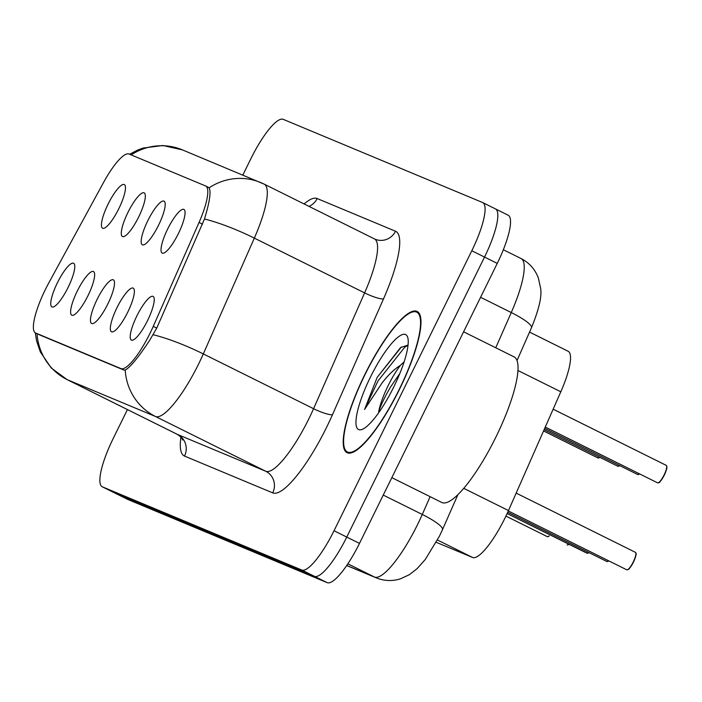 <?xml version="1.0" encoding="UTF-8"?>
<svg xmlns="http://www.w3.org/2000/svg" width="702" height="702" viewBox="0 0 702 702"><rect width="100%" height="100%" fill="white"/><g stroke="black" fill="none" stroke-linecap="round" stroke-linejoin="round"><path stroke-width="1.05" d="M147.797 220.735A24.386 5.818 116.4 0 1 164.672 201.764A24.386 5.818 116.4 0 1 158.555 225.219A24.386 5.818 116.4 0 1 143.217 244.954A24.386 5.818 116.4 0 1 147.797 220.735M127.931 212.443A24.386 5.818 116.4 0 1 144.805 193.471A24.386 5.818 116.4 0 1 138.689 216.936A24.386 5.818 116.4 0 1 123.35 236.671A24.386 5.818 116.4 0 1 127.931 212.443M108.073 204.159A24.386 5.818 116.4 0 1 124.947 185.188A24.386 5.818 116.4 0 1 118.822 208.643A24.386 5.818 116.4 0 1 103.484 228.378A24.386 5.818 116.4 0 1 108.073 204.159M167.664 229.019A24.386 5.818 116.4 0 1 184.538 210.047A24.386 5.818 116.4 0 1 178.422 233.512A24.386 5.818 116.4 0 1 163.083 253.246A24.386 5.818 116.4 0 1 167.664 229.019M116.971 307.713A24.386 5.818 116.4 0 1 133.845 288.733A24.386 5.818 116.4 0 1 127.729 312.197A24.386 5.818 116.4 0 1 112.39 331.932A24.386 5.818 116.4 0 1 116.971 307.713M97.104 299.421A24.386 5.818 116.4 0 1 113.978 280.449A24.386 5.818 116.4 0 1 107.862 303.913A24.386 5.818 116.4 0 1 92.524 323.648A24.386 5.818 116.4 0 1 97.104 299.421M77.246 291.137A24.386 5.818 116.4 0 1 94.121 272.157A24.386 5.818 116.4 0 1 88.004 295.621A24.386 5.818 116.4 0 1 72.657 315.356A24.386 5.818 116.4 0 1 77.246 291.137M57.38 282.845A24.386 5.818 116.4 0 1 74.254 263.873A24.386 5.818 116.4 0 1 68.138 287.337A24.386 5.818 116.4 0 1 52.799 307.072A24.386 5.818 116.4 0 1 57.38 282.845M136.837 315.997A24.386 5.818 116.4 0 1 153.712 297.025A24.386 5.818 116.4 0 1 147.595 320.481A24.386 5.818 116.4 0 1 132.257 340.224A24.386 5.818 116.4 0 1 136.837 315.997M568.015 351.211A48.763 11.636 116.4 0 1 568.181 351.29A48.763 11.636 116.4 0 1 560.819 391.786L508.476 510.556A48.763 11.636 116.4 0 1 504.896 518.225A48.763 11.636 116.4 0 1 472.613 557.485L436.258 542.313M153.247 326.377A43.893 10.469 116.4 0 1 150.026 333.274A43.893 10.469 116.4 0 1 120.972 368.611L35.635 333.011A43.893 10.469 116.4 0 1 35.486 332.941A43.893 10.469 116.4 0 1 48.842 282.818L103.492 182.581A43.893 10.469 116.4 0 1 129.036 154.019L205.528 185.933A43.893 10.469 116.4 0 1 205.677 186.004A43.893 10.469 116.4 0 1 199.052 222.446L153.247 326.377L156.748 328.115L149.64 340.347C138.312 357.502 130.168 367.4 125.21 370.059L123.815 370.024L38.478 334.415M399.482 389.32A78.835 18.805 -63.6 0 0 417.163 311.46A78.835 18.805 -63.6 0 0 364.698 374.807A78.835 18.805 -63.6 0 0 347.016 452.667A78.835 18.805 -63.6 0 0 399.482 389.32M114.777 492.997A48.763 11.636 -63.6 0 0 114.944 493.085A48.763 11.636 -63.6 0 0 115.11 493.155L314.47 576.333A48.763 11.636 -63.6 0 0 346.753 537.074L484.529 257.081A48.763 11.636 -63.6 0 0 495.472 208.915A48.763 11.636 -63.6 0 0 495.305 208.845A48.763 11.636 -63.6 0 1 495.472 208.915A48.763 11.636 -63.6 0 1 484.529 257.081L346.753 537.074A48.763 11.636 -63.6 0 1 314.47 576.333L115.11 493.155A48.763 11.636 -63.6 0 1 114.944 493.085L102.22 486.767A48.763 11.636 -63.6 0 0 102.387 486.837L301.746 570.015A48.763 11.636 -63.6 0 0 334.029 530.756L471.805 250.754A48.763 11.636 -63.6 0 0 482.748 202.597A48.763 11.636 -63.6 0 0 482.581 202.518L283.213 119.34A48.763 11.636 -63.6 0 0 250.93 158.608L242.822 175.088M131.16 154.905A56.888 55.247 -67.4 0 1 182.38 149.868L264.154 184.117A65.023 15.505 116.4 0 0 263.934 184.021A56.888 55.247 112.6 0 0 260.723 182.555A56.888 55.247 112.6 0 0 209.099 187.855L208.371 187.346L209.099 187.855C211.197 191.532 209.661 201.913 204.493 219.006L156.748 328.115M127.439 409.582L113.154 438.601A48.763 11.636 -63.6 0 0 102.22 486.767M127.501 499.315A48.763 11.636 -63.6 0 0 127.667 499.403A48.763 11.636 -63.6 0 0 127.834 499.482L327.193 582.66A48.763 11.636 -63.6 0 0 359.485 543.392L497.253 263.399A48.763 11.636 -63.6 0 0 508.195 215.233A48.763 11.636 -63.6 0 0 508.029 215.163M626.789 569.813L508.292 510.968L626.886 569.857A9.749 2.325 -63.6 0 0 633.248 561.977A9.749 2.325 -63.6 0 0 635.433 552.342L635.959 553.027C635.205 555.028 638.276 550.017 633.467 562.091A9.424 2.246 116.4 0 1 627.614 569.708M666.321 465.4L666.9 466.935C666.224 468.796 668.55 464.522 664.294 475.114C657.335 486.758 659.626 480.931 658.45 482.844L657.581 482.836A9.749 2.325 -63.6 0 0 664.074 475A9.749 2.325 -63.6 0 0 666.321 465.4L553.15 409.187M606.923 561.521L507.713 512.258L607.019 561.574A9.749 2.325 -63.6 0 0 608.608 560.793M587.056 553.237L507.125 513.548M587.416 553.29L507.134 513.531M567.19 544.945L567.295 544.998A9.749 2.325 -63.6 0 0 568.874 544.217M547.332 536.661L505.923 516.11L547.428 536.705A9.749 2.325 -63.6 0 0 549.008 535.933M364.873 374.886A78.027 18.612 -63.6 0 0 347.376 451.939A78.027 18.612 -63.6 0 0 399.298 389.25A78.027 18.612 -63.6 0 0 416.795 312.188A78.027 18.612 -63.6 0 0 364.873 374.886M391.83 477.65L441.786 502.465A81.274 19.384 -63.6 0 0 495.866 437.162A81.274 19.384 -63.6 0 0 514.101 356.888L463.601 331.8M408.064 345.033L400.579 347.56L377.167 377.386L364.575 409.442L382.142 382.836C388.162 375.035 394.261 369.191 400.438 365.312A36.75 8.766 -63.6 0 0 388.118 385.705A36.75 8.766 -63.6 0 0 378.659 411.784C381.072 404.606 385.047 396.323 390.593 386.934L399.894 373.367M400.438 365.312L404.176 361.714M393.778 386.942A53.001 12.645 -63.6 0 0 407.722 337.434A53.001 12.645 -63.6 0 0 370.393 377.185A53.001 12.645 -63.6 0 0 362.013 429.457A53.001 12.645 -63.6 0 0 393.778 386.942M364.575 409.442L378.027 380.888L404.624 347.35L408.037 345.252M377.167 377.386L401.386 346.99M463.732 488.338L508.476 510.556M199.052 222.446L202.553 224.184M120.972 368.611L123.78 370.007M437.478 540.031L472.613 557.485M517.962 370.498L560.819 391.786M184.512 456.072A16.251 15.786 112.6 0 0 177.553 434.459L265.76 471.261A65.023 15.505 -63.6 0 0 308.801 418.918A65.023 15.505 -63.6 0 0 313.575 408.696L364.61 292.892A65.023 15.505 -63.6 0 0 374.429 238.891L375.122 239.215A16.251 15.786 112.6 0 0 395.516 231.23A81.274 19.384 116.4 0 1 383.529 298.85L332.485 414.663A81.274 19.384 116.4 0 1 272.718 492.874L184.512 456.072A81.274 19.384 116.4 0 1 180.914 437.144M177.325 434.362A65.023 15.505 -63.6 0 0 177.553 434.459L67.278 379.685A65.023 15.505 116.4 0 1 67.059 379.589L177.325 434.362C180.765 436.758 182.494 438.636 182.529 439.978M374.429 238.891L264.154 184.117A65.023 15.505 116.4 0 1 254.335 238.118L203.299 353.922A65.023 15.505 116.4 0 1 198.534 364.145A65.023 15.505 116.4 0 1 155.484 416.488A56.888 55.247 -67.4 0 1 125.21 370.059M153.211 334.757A56.888 10.451 -156.2 0 1 203.299 353.922L313.575 408.696A16.251 2.983 23.8 0 0 332.485 414.663M37.031 333.704A56.888 55.247 112.6 0 0 67.278 379.685L155.484 416.488L265.76 471.261A16.251 15.786 112.6 0 1 272.718 492.874M383.529 298.85A16.251 2.983 23.8 0 1 364.61 292.892L254.335 238.118A56.888 10.451 -156.2 0 0 204.493 219.006M304.098 203.957A81.274 19.384 116.4 0 1 317.172 198.543L395.516 231.23M102.387 486.837L127.834 499.482M301.746 570.015L327.193 582.66M334.029 530.756L359.485 543.392M471.805 250.754L497.253 263.399M374.561 238.961A16.251 15.786 112.6 0 0 375.122 239.215M308.994 206.397A16.251 15.786 112.6 0 0 317.172 198.543M346.735 565.47L374.464 577.035A65.023 15.505 -63.6 0 0 417.506 524.684A65.023 15.505 -63.6 0 0 422.279 514.461L383.257 495.086M347.85 563.811L374.464 577.035A32.511 31.564 112.6 0 0 376.298 577.869L346.7 565.522M495.744 347.771L511.267 312.548L480.572 297.297M521.086 258.547C529.405 262.864 535.178 269.419 538.408 278.194L540.522 287.899C542.163 295.639 539.145 308.933 531.458 327.773A32.511 5.967 -156.2 0 0 511.267 312.548A65.023 15.505 -63.6 0 0 521.086 258.547L503.352 249.745M457.941 494.585L442.471 529.694A32.511 5.967 -156.2 0 0 422.279 514.461L430.115 496.674M635.863 553.097A9.424 2.246 116.4 0 1 633.458 562.091C627.14 572.683 629.589 567.497 628.378 569.392L626.956 569.884M666.689 466.119A9.424 2.246 116.4 0 1 664.285 475.105A9.424 2.246 116.4 0 1 658.441 482.73M608.748 560.863A9.424 2.246 116.4 0 1 607.748 561.416M587.162 553.281A9.749 2.325 -63.6 0 0 588.741 552.509M588.881 552.579A9.424 2.246 116.4 0 1 587.881 553.132M569.015 544.287A9.424 2.246 116.4 0 1 568.023 544.84M549.157 536.003A9.424 2.246 116.4 0 1 548.157 536.556M639.61 473.911L637.723 474.552A9.749 2.325 -63.6 0 0 639.425 473.824M639.575 473.894A9.424 2.246 116.4 0 1 638.574 474.438M619.743 465.619L617.857 466.26A9.749 2.325 -63.6 0 0 619.568 465.531M619.708 465.601A9.424 2.246 116.4 0 1 618.708 466.154M599.877 457.335L597.99 457.976A9.749 2.325 -63.6 0 0 599.701 457.248M599.841 457.318A9.424 2.246 116.4 0 1 598.85 457.862M205.677 186.004L208.608 187.46M529.554 332.099L568.181 351.29M35.311 332.845L36.565 340.812L40.304 351.877L51.281 368.023L67.059 379.589M129.589 154.247L137.513 150.123L143.024 148.078L162.829 145.498L182.38 149.868M482.748 202.597L508.195 215.233M442.471 529.694L439.505 536.047L425.315 559.415L417.19 568.585L409.406 574.675L400.351 578.869C392.225 581.37 384.205 581.037 376.298 577.869M127.667 499.403L114.944 493.085M531.458 327.773L517.023 360.538M635.433 552.342L516.163 493.102M657.581 482.836L545.278 427.053M608.783 560.88L607.098 561.6M588.917 552.597L587.232 553.308M569.05 544.304L567.365 545.024M549.192 536.021L547.499 536.732M637.723 474.552L544.708 428.352M617.857 466.26L544.138 429.642M597.99 457.976L543.567 430.94M349.789 453.141L347.376 451.939M419.208 313.382L416.795 312.188"/></g></svg>
